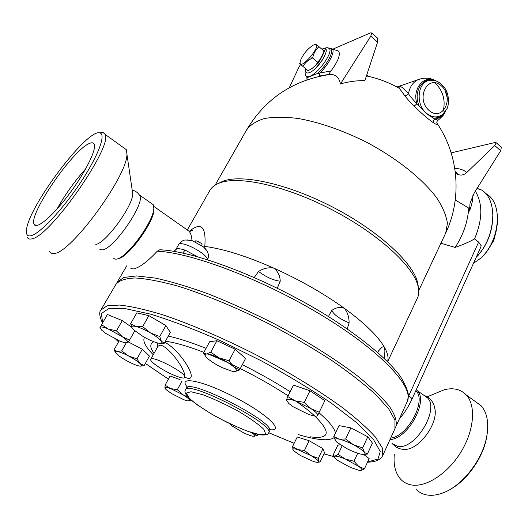<?xml version="1.0" encoding="UTF-8"?>
<svg xmlns="http://www.w3.org/2000/svg" width="528" height="528" viewBox="0 0 528 528"><rect width="100%" height="100%" fill="white"/><g stroke="black" fill="none" stroke-linecap="round" stroke-linejoin="round"><path stroke-width="0.79" d="M89.245 143.55C91.885 142.342 93.555 142.573 94.255 144.25C96.71 149.629 84.883 173.329 68.422 195.096C51.995 216.935 36.082 230.03 34.043 224.143C28.578 214.17 72.844 149.899 89.245 143.55M57.004 209.068C65.096 194.555 74.672 181.13 85.727 168.795M31.205 235.686C40.128 233.435 62.528 209.649 80.157 183.137C97.871 156.625 106.214 134.574 100.069 133.01C87.912 127.255 27.047 208.124 26.44 230.71C26.129 234.92 27.72 236.584 31.205 235.686M27.364 237.224C28.063 238.907 29.588 239.441 31.931 238.828C50.239 236.643 113.764 145.24 104.966 134.277L103.158 132.515L99.521 132.898M49.507 251.585L51.982 253.552L54.47 253.453C71.452 252.45 127.505 175.672 126.944 154.308L126.403 149.747L104.966 134.284M95.832 244.411C105.508 243.5 133.01 205.788 132.739 193.842L132.323 191.037M99.871 249.454L102.505 249.883C113.395 249.025 143.623 205.854 140.131 196.264L138.884 194.264M112.992 257.849L115.084 259.169L116.358 259.109C126.575 258.555 154.143 220.968 153.82 208.058L153.259 204.712L151.371 203.386M117.784 258.779C127.697 258.232 154.321 221.938 154.004 209.418L153.826 207.108M186.278 229.258L189.103 231.244C190.826 233.35 191.776 236.478 191.954 240.636M160.657 249.81L160.288 249.737M161.113 249.836L159.839 249.764L157.252 251.189C147.299 261.908 139.253 267.841 133.122 269.003L130.073 267.92M387.598 361.601L387.743 361.06C388.654 357.41 387.552 352.816 384.437 347.266C378.055 336.164 364.67 323.162 344.296 308.273C323.347 293.284 299.871 279.913 273.854 268.151C246.655 256.166 223.628 248.919 204.785 246.411L203.57 246.979M204.785 246.411C206.356 226.677 201.208 221.621 189.341 231.264M417.364 298.201L417.503 297.898C419.14 294.301 419.199 289.931 417.681 284.79C411.926 264.614 376.484 232.657 331.148 209.299C285.846 185.882 239.521 175.633 220.064 182.787C215.068 184.569 211.622 187.189 209.722 190.654L187.42 229.759M418.301 287.219L417.226 281.16C411.55 261.228 376.814 229.819 332.389 206.93C287.998 183.982 242.524 173.983 223.291 181.064L218.17 183.526M197.637 256.76L185.163 250.153C181.124 248.866 178.312 248.424 176.728 248.84L173.93 251.374M185.163 250.153L182.635 253.037M208.534 256.469L207.662 259.736M206.837 250.714L203.458 246.88L192.476 240.788L187.546 239.95M254.291 277.444L258.562 271.471C263.439 268.303 268.541 267.194 273.854 268.151C277.919 271.392 280.045 275.741 280.236 281.206C273.306 280.342 266.079 277.094 258.562 271.471M408.408 395.518L408.791 395.789L408.388 396.653M384.094 358.195C384.985 353.582 385.103 349.939 384.437 347.266C383.592 346.408 382.503 346.685 381.17 348.104L378.444 351.034L377.857 352.519M399.564 418.473L400.198 417.76C403.999 413.761 407.88 407.662 411.84 399.478L480.487 247.817L481.199 245.771L478.625 242.095L474.52 238.9C469.696 241.758 463.221 244.596 455.103 247.421L440.92 243.269M418.176 285.615L418.011 285.965M280.236 281.206L277.306 288.163M328.416 316.549L331.749 310.477C335.841 307.481 340.019 306.748 344.296 308.273C347.51 312.154 349.12 317.024 349.114 322.892C339.735 318.912 333.947 314.774 331.749 310.477M349.114 322.892L347.226 328.898M377.263 37.851L377.626 38.174L377.586 42.167L364.888 80.632C356.671 80.507 348.52 81.616 340.441 83.965C339.346 77.959 336.125 74.752 330.772 74.342L329.564 74.296C329.116 73.854 329.597 72.739 331.01 70.943C338.006 61.38 340.573 54.82 338.719 51.249L337.471 50.497M329.564 74.296L319.242 76.065L329.591 74.303M395.69 86.341L399.34 88.334L404.474 95.264C406.652 98.294 409.9 101.924 414.209 106.141C421.958 113.824 428.413 119.387 433.567 122.833C436.24 124.648 437.481 124.925 437.276 123.658L436.795 122.344M445.553 233.383L445.718 233.033C461.993 198.713 458.971 155.753 437.276 123.658L437.27 123.684C436.531 122.608 436.742 121.486 437.897 120.311M404.474 95.264L406.633 95.264L408.467 93.766C404.098 88.473 400.871 85.998 398.792 86.335L399.34 88.334C389.017 82.48 378.048 78.342 366.445 75.92M289.291 87.688L299.039 66.931L300.637 64.462M333.353 48.952L370.399 32.888L371.738 32.974L370.775 36.175L340.441 83.965M322.641 59.697L316.061 67.756M331.01 70.943L317.453 73.465L306.979 77.722L306.966 78.494M319.282 76.052L319.81 73.075C329.32 64.099 336.184 49.744 331.61 48.662L329.644 48.622M307.058 78.632L306.973 79.563L306.92 78.302M455.38 172.689L457.189 174.148C460.568 175.771 463.769 175.23 466.778 172.517L494.723 145.53L496.228 142.771L494.828 142.553L451.176 152.876M494.723 145.53L500.689 150.77L474.382 192.634L470.065 203.082L469.465 211.094C471.781 205.029 472.936 199.736 472.923 195.221M500.689 150.77L501.343 147.286L501.006 146.989M469.465 211.094L468.785 208.131L455.268 199.96M468.785 208.131C467.57 222.625 463.01 235.719 455.103 247.421M475.319 191.143C482.896 203.742 482.632 219.668 474.52 238.9M436.788 122.357L437.257 123.572M414.209 106.141L416.935 103.732C413.153 99.851 410.335 96.532 408.467 93.766C409.695 87.067 412.784 82.421 417.747 79.814L396.957 87.014M445.691 111.137L443.071 115.526L438.801 119.678L438.101 120.166L434.359 119.216L433.409 120.839L433.567 122.833M421.357 78.626L417.747 79.814C424.228 77.246 430.439 77.662 436.379 81.074C424.545 73.913 411.88 88.334 416.935 103.732L426.136 113.414L434.597 119.005C439.289 118.602 442.9 116.107 445.421 111.52M322.674 55.46L318.443 62.819M318.43 62.839L312.015 68.541M323.36 53.348L318.193 62.608M318.179 62.627C315.176 66.224 312.457 68.574 310.002 69.656M302.947 66.436L308.009 70.653C312.325 68.792 315.566 65.993 317.724 62.245L321.618 57.42L323.987 50.978L325.01 51.85L318.958 46.702C315.764 49.5 313.665 53.249 312.668 57.955L311.626 57.083L312.649 57.974C308.279 59.888 305.045 62.707 302.947 66.436L299.673 63.591M317.724 62.245L318.767 63.103L317.737 62.225M315.48 44.088L318.648 46.438M313.421 45.071C307.685 48.642 303.356 53.81 300.439 60.588C296.743 75.174 325.063 42.491 314.074 44.821L313.421 45.071M311.626 57.083L318.767 63.103M477.081 188.331L481.602 190.021C488.717 194.396 492.459 202.864 492.822 215.417C492.32 232.142 486.763 246.121 476.164 257.367M478.157 255.275C487.595 244.292 492.505 231.165 492.888 215.893L492.505 210.124M486.05 193.697L486.737 194.06C493.601 198.277 497.165 206.408 497.442 218.453C496.861 234.135 491.581 247.183 481.589 257.591L473.471 263.32M484.117 254.925C492.65 245.025 497.138 233.178 497.561 219.377L497.211 213.767M491.647 243.797L493.627 241.164L496.485 229.713M492.961 240.966L493.627 241.164M390.661 438.088C407.768 436.451 426.769 400.706 416.044 390.925L415.82 390.687M390.014 439.52C407.662 439.243 428.743 401.082 417.292 390.667L416.269 389.684M392.027 443.494L397.617 446.365C414.942 450.463 440.035 409.24 427.409 397.789L424.017 395.406M391.981 443.461L396.086 447.091C399.148 448.609 401.353 449.315 402.692 449.209L404.362 449.282C417.747 450.8 437.494 425.344 435.079 409.629L434.003 405.134M394.297 454.423C393.327 465.28 395.531 473.642 400.91 479.51C403.597 482.269 406.916 484.051 410.87 484.849C425.548 487.925 447.605 473.873 460.878 452.14C474.243 430.452 476.164 405.676 466.382 395.089C460.891 389.321 453.578 387.519 444.431 389.69L433.039 394.403M416.13 489.383C418.882 492.175 422.255 493.997 426.261 494.842C431.178 495.832 436.623 495.231 442.589 493.04C462.132 486.222 482.803 459.683 486.77 436.214C489.027 422.789 487.139 412.619 481.1 405.709L474.553 400.99M450.483 489.205C467.386 480.005 483.16 457.387 486.625 437.468L487.271 433.092M116.655 283.239L117.071 282.374L123.671 277.484L136.429 275.926L155.186 278.065C170.498 281.358 188.107 286.598 207.999 293.799C228.815 302.029 250.206 311.645 272.171 322.654C304.801 339.814 334.699 358.552 357.647 376.055C371.547 387.374 382.186 397.544 389.565 406.58C394.977 414.77 397.115 421.357 395.993 426.34L395.399 427.469M101.046 309.731L115.929 284.315C119.163 280.467 125.605 278.348 135.241 277.972C146.718 278.711 161.033 281.457 178.187 286.202C205.59 294.73 238.102 308.227 271.009 324.892C292.736 336.442 313.031 348.322 331.894 360.551C349.397 372.636 364.003 383.981 375.718 394.601L388.582 408.731L394.964 420.097L394.944 428.657M128.37 341.946L142.329 349.252L149.45 356.063L144.151 365.567L140.554 366.161M99.937 327.736L107.369 314.477L122.305 320.608L131.743 327.314M132.198 328.132L130.621 323.697L136.811 312.866L148.889 315.645L165.878 325.558L170.326 332.376L164.32 343.2L160.578 343.372M205.392 355.984L203.524 353.067L209.609 341.761L216.916 340.725L235.158 349.213L245.546 358.505L239.573 369.956L235.006 371.593C237.336 371.323 236.874 369.719 233.627 366.788C230.003 363.733 225.179 360.763 219.153 357.885L229.06 360.782L233.627 366.788L239.573 369.956M287.74 396.574L293.462 385.09L309.969 390.753L324.845 400.633L317.651 415.496C318.047 414.17 315.863 411.913 311.091 408.718L319.235 412.21L317.651 415.496C317.255 416.209 315.856 416.328 313.454 415.846L308.596 414.434L293.192 406.778L288.803 403.524L286.42 399.986L287.74 396.574L295.264 400.858L304.253 402.382L311.091 408.718L295.264 400.858C289.964 399.056 287.021 398.765 286.42 399.986L286.447 400.64M335.531 440.735L333.808 436.537L339.002 425.601L350.849 427.891L367.798 436.775L372.405 443.104L367.349 454.1L363.911 454.403M363.627 454.43L369.158 458.561L364.426 468.89L361.079 470.494L359.179 470.375L350.546 467.491L337.616 460.409L335.762 458.938C334.026 457.354 333.749 456.43 334.93 456.166L338.092 454.45L345.444 459.089C340.276 456.925 336.772 455.948 334.93 456.166L332.963 455.407L337.762 445.243L340.21 444.721M292.538 446.609L297.218 437.019L309.151 440.715L322.945 448.648L324.496 452.687L319.948 462.264L318.589 461.485C317.889 460.132 315.308 458.159 310.847 455.565L297.904 449.671C294.122 448.503 292.479 448.549 292.967 449.803L294.103 451.15L300.749 455.677L313.421 461.472L316.404 462.257C318.166 462.554 318.892 462.297 318.589 461.485L318.325 458.35L310.847 455.565L304.465 450.424L297.904 449.671L292.538 446.609L293.132 450.074M165.033 388.397L165.086 385.169L170.108 375.982L180.101 379.632M115.546 352.539L114.028 349.82L117.176 351.496C115.005 351.252 114.833 352.064 116.668 353.925L117.124 354.347C119.698 356.598 123.407 359.014 128.251 361.581C132.7 363.878 136.29 365.343 139.016 365.977L139.57 366.082C141.999 366.406 142.111 365.508 139.92 363.389C137.405 361.132 133.643 358.677 128.654 356.03C123.651 353.456 119.823 351.945 117.176 351.496L121.678 350.882L128.654 356.03L136.937 358.862L139.92 363.389L144.151 365.567M119.176 340.824L114.028 349.82M126.146 343.028L121.678 350.882M142.329 349.252L136.937 358.862M101.449 324.634L108.194 328.964C103.389 327.017 100.65 326.495 99.99 327.4L101.534 330.053L105.805 333.452L119.585 340.996L124.865 342.804L127.882 342.692C128.344 341.682 126.489 339.682 122.311 336.706L108.194 328.964L116.411 330.851L122.311 336.706L129.551 340.052L127.598 342.916M122.305 320.608L116.411 330.851M134.785 330.845L129.551 340.052M130.621 323.697L135.861 326.469L142.672 326.634L150.487 332.917C144.83 329.696 139.953 327.551 135.861 326.469C132.086 325.631 130.937 326.284 132.409 328.436L133.828 329.987L143.24 336.613C148.698 339.722 153.463 341.834 157.529 342.943L157.925 343.042C161.443 343.814 162.578 343.207 161.324 341.207C159.641 338.95 156.024 336.184 150.487 332.917L159.753 336.534L161.324 341.207L164.32 343.2M148.889 315.645L142.672 326.634M165.878 325.558L159.753 336.534M210.758 352.222L219.153 357.885C213.187 355.153 208.923 353.866 206.375 354.024L210.758 352.222L216.916 340.725M235.158 349.213L229.06 360.782M203.524 353.067L206.375 354.024C204.356 354.367 204.745 355.846 207.53 358.446L208.164 359C211.801 362.01 216.52 364.901 222.328 367.673L232.003 371.243L234.709 371.606M324.845 400.633L319.235 412.21M309.969 390.753L304.253 402.382M367.798 436.775L362.644 447.916L364.399 452.364L367.349 454.1M333.808 436.537L339.049 439.091C335.353 438.392 334.25 439.032 335.742 441.005L337.082 442.358L346.533 448.437C351.965 451.242 356.697 453.123 360.723 454.087L361.449 454.232C364.676 454.78 365.66 454.159 364.399 452.364C362.663 450.272 359.033 447.751 353.509 444.8L362.644 447.916M364.426 468.89L358.664 466.343L345.444 459.089L354.004 461.254L358.664 466.343C361.918 468.791 362.723 470.177 361.079 470.494L360.842 470.514M230.135 423.859L232.307 426.116L243.408 432.696C247.361 434.577 250.49 435.745 252.78 436.201L253.579 436.313C255.493 436.379 255.209 435.389 252.721 433.33L251.968 432.749M339.049 439.091L345.622 439.006L353.509 444.8C347.886 441.91 343.061 440.009 339.049 439.091M350.849 427.891L345.622 439.006M342.098 445.929L338.092 454.45M357.713 453.248L354.004 461.254M309.151 440.715L304.465 450.424M322.945 448.648L318.325 458.35M252.1 432.788L257.294 435.428L253.579 436.313M257.829 434.366L257.294 435.428M164.861 387.994L165.957 389.492L171.567 393.591L183.876 399.749L187.612 400.891L189.743 400.442C189.453 399.307 187.255 397.439 183.143 394.845L170.57 388.555C166.67 387.143 164.769 386.951 164.861 387.994M165.086 385.169L170.57 388.555L177.309 389.73L183.143 394.845L188.06 397.102M181.889 381.249L177.309 389.73M189.869 398.93L189.743 400.442L190.529 400.943L191.03 399.993M157.265 342.877L157.74 346.718M185.024 377.263C201.643 385.011 181.672 351.127 164.835 342.276M150.764 359.251L157.978 346.289L159.977 345.206C167.277 345.022 185.486 368.643 184.787 376.563L184.648 377.81C183.473 378.431 180.49 377.791 175.685 375.896C164.459 371.659 149.041 361.449 150.744 359.284C151.602 355.166 183.454 371.323 184.787 376.563M195.327 241.923L195.05 240.979L196.106 240.788L200.838 243.098C202.125 244.213 202.382 244.886 201.61 245.117L201.076 245.124M176.728 248.84L175.811 249.559L178.523 244.794C180.253 239.639 207.266 253.513 207.524 259.69M478.625 242.095L408.791 395.789C411.081 397.426 412.097 398.653 411.84 399.478M157.252 251.189C192.337 252.714 264.614 280.289 323.314 316.232C382.147 352.15 414.249 387.44 407.293 401.452L407.161 401.749M418.75 290.545L445.718 233.033L447.421 223.285C446.358 215.701 442.82 207.28 436.801 198.013C422.776 179.038 396.686 158.136 366.056 141.979C342.309 130.231 319.783 122.41 298.472 118.529C285.298 116.86 273.946 116.86 264.422 118.516C256.153 121.07 250.16 124.958 246.444 130.185L215.186 185.077M377.586 42.167L370.775 36.175M466.778 172.517C463.94 170.003 459.941 168.604 454.773 168.326M434.821 82.718C442.952 90.545 445.744 100.016 443.21 111.118M426.446 113.249C432.128 117.718 437.547 118.1 442.708 114.398L447.097 108.53C448.404 106.128 450.127 96.136 444.807 88.044C438.082 80.071 435.64 81.226 433.58 80.381L429.693 80.401C417.49 81.807 415.193 104.366 426.446 113.249M433.963 80.447L429.693 80.401L433.943 80.441M418.988 105.554C412.83 91.443 423.218 75.61 434.98 80.665M444.338 112.873C441.474 116.596 437.818 118.298 433.376 117.988M305.824 68.831C304.861 71.59 304.861 73.821 305.844 75.517C306.405 76.837 307.771 77.075 309.936 76.223C318.463 73.313 333.524 51.797 329.3 48.55L328.258 47.989M306.979 77.722L306.438 76.336M323.849 50.84L325.948 49.54M329.149 48.444L330.343 48.583C335.082 49.652 327.109 65.175 317.453 73.465M445.19 90.816L447.454 98.498M429.086 110.477C415.213 98.571 427.931 73.616 441.375 85.886C454.898 97.647 442.702 122.377 429.086 110.477M322.179 49.421C333.254 43.679 319.493 68.891 309.461 72.6C306.431 73.702 305.309 72.521 306.101 69.062M395.063 428.386L382.767 455.479L382.305 447.896L375.507 437.171C367.798 428.564 356.816 418.744 342.56 407.715C319.07 390.568 288.651 371.93 255.611 354.598C222.347 337.709 189.638 323.763 162.221 314.635C145.094 309.467 130.865 306.273 119.533 305.059L107.098 305.851L100.888 309.995C98.914 312.048 99.442 316.351 102.465 322.898M334.204 456.746L323.974 453.79M294.149 443.302L268.745 432.736M145.325 363.455L168.392 379.111L145.339 363.429M118.609 341.827L116.068 339.398M102.643 322.588L101.369 313.5L108.814 308.59L125.38 308.656L150.685 314.18C171.547 320.602 195.03 329.551 221.12 341.035L260.72 360.525C286.935 374.807 310.563 389.083 331.61 403.372L357.04 422.994L373.408 439.362L380.246 451.532L377.969 459.07L367.607 461.947M298.3 434.584C317.163 440.253 329.096 441.256 334.099 437.6M335.458 433.066C334.64 428.314 329.149 421.549 318.985 412.757M290.143 391.75C275.53 382.351 259.591 373.329 242.326 364.683M206.078 348.335C191.222 342.428 178.622 338.349 168.267 336.092M144.494 337.326C142.454 341.015 145.385 346.817 153.272 354.743M165.409 341.24C174.913 342.448 187.75 346.15 203.907 352.361M208.362 354.123C236.564 365.706 263.149 379.606 288.11 395.828M295.739 401.016C303.31 406.342 309.56 411.259 314.497 415.76M314.53 415.793C331.505 432.511 329.974 439.514 309.936 436.795M154.064 353.318C149.767 347.47 149.708 343.622 153.892 341.761M269.57 429.686C285.49 431.785 267.221 413.919 234.518 397.082C201.881 380.12 176.695 375.527 187.618 387.308M186.793 387.532L186.424 388.225C188.357 377.5 276.745 423.126 269.544 431.125L269.511 431.191M268.646 432.92L268.673 432.874C275.834 424.961 187.354 379.295 185.5 389.948C183.414 392.291 187.183 397.162 196.805 404.56L211.391 413.965L226.789 422.235C238.531 427.68 247.19 431.27 252.76 432.993L260.707 434.907C265.888 435.263 268.541 434.584 268.673 432.874L269.933 430.445M259.736 434.669L247.474 431.191C236.9 427.053 225.859 421.872 214.342 415.642C203.491 409.253 195.169 403.491 189.367 398.356L186.239 393.076L191.011 391.743L203.082 394.832C214.203 399.056 226.03 404.56 238.544 411.352C250.127 418.268 258.568 424.261 263.868 429.35L265.703 434.089L259.736 434.669M34.043 224.143L36.221 225.575M103.158 132.515L100.063 133.01M132.739 193.835L126.944 154.308M140.131 196.264C138.329 192.911 135.683 190.879 132.198 190.166M153.259 204.712L139.768 195.215M154.004 209.418L153.82 208.058M189.506 231.772C192.093 230.03 193.09 229.601 192.509 230.492L189.103 231.244L153.767 206.382M417.503 297.898L387.664 361.667M223.291 181.064L220.064 182.787M417.226 281.16L417.681 284.79M174.187 251.42L175.811 249.559M178.55 244.754C181.183 241.712 182.906 240.306 183.724 240.537C183.764 239.785 186.688 239.87 192.476 240.788M208.408 257.849C208.976 253.909 207.319 250.252 203.452 246.873M387.743 361.06L387.578 361.581M159.839 249.764C196.984 251.368 271.96 280.804 330.416 317.803C363.026 338.679 387.559 359.258 400.178 376.068C405.735 385.117 408.481 391.882 408.401 396.363L407.293 401.452L395.993 426.34M330.772 74.342C293.726 79.715 265.69 98.208 246.649 129.829M377.626 38.174L371.738 32.974M338.719 51.249L331.61 48.662L329.3 48.55C328.225 47.289 325.756 47.5 321.902 49.183M455.255 171.679C456.878 172.748 457.525 173.573 457.189 174.148M470.065 203.082L470.29 202.184M496.228 142.771L501.343 147.286M323.09 54.351L323.413 53.143M300.188 61.604L300.089 62.007M314.074 44.821L315.566 44.108M366.716 75.101L368.082 76.276M476.995 188.476L481.602 190.021M492.888 215.893L492.822 215.417M486.215 193.888L486.737 194.06M497.561 219.377L497.442 218.453M427.409 397.789L417.292 390.667M423.977 395.373C430.287 397.63 433.99 402.382 435.079 409.629M427.225 396.812L444.431 389.69M481.1 405.709L466.382 395.089M486.625 437.468L486.77 436.214M117.242 282.077L126.806 265.749M367.508 462.158C375.5 462.066 380.589 459.842 382.767 455.479M115.87 339.306L118.576 341.88M268.732 432.749L294.142 443.322M323.961 453.816L334.204 456.786M186.424 388.225L185.533 389.882M197.155 241.052L200.838 243.098"/></g></svg>
